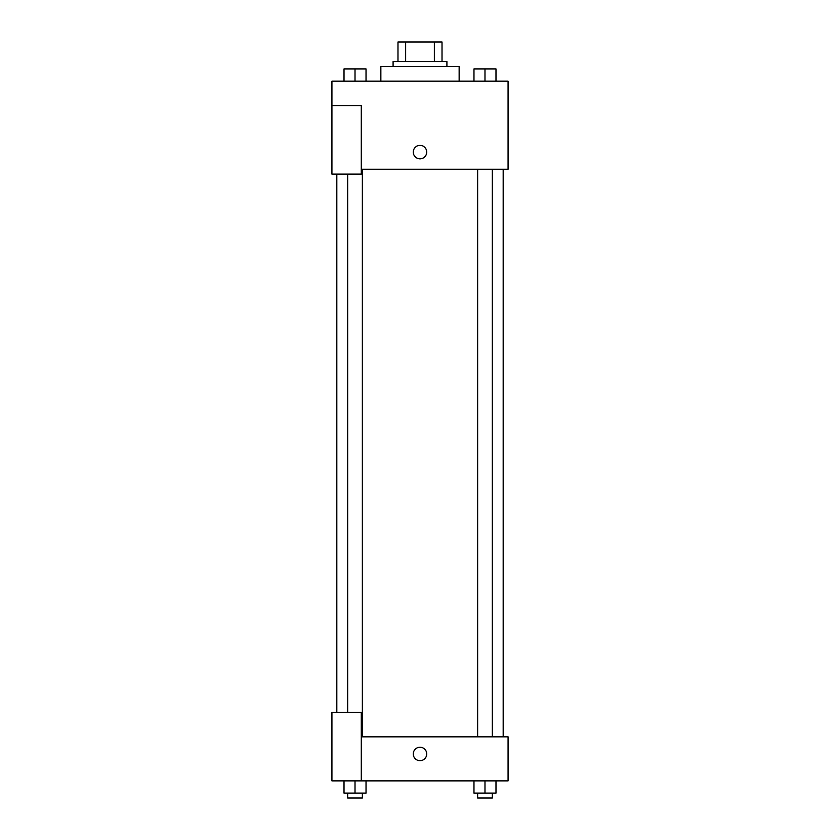 <?xml version="1.0" encoding="UTF-8"?>
<svg xmlns="http://www.w3.org/2000/svg" width="840" height="840" viewBox="0 0 840 840"><rect width="100%" height="100%" fill="white"/><g stroke="black" fill="none" stroke-linecap="round" stroke-linejoin="round"><path stroke-width="1.26" d="M405.647 61.572L405.647 42L397.981 42L397.981 61.572L397.981 42M405.647 42L442.019 42L442.019 61.572M434.354 61.572L434.354 42M393.089 66.465L393.089 61.572L446.911 61.572L446.911 66.465M459.144 81.144L459.144 66.465L380.856 66.465L380.856 81.144M331.926 105.609L331.926 174.122L361.284 174.122L361.284 105.609L331.926 105.609L331.926 81.144L508.074 81.144L508.074 169.228L361.284 169.228M413.269 152.093A6.731 6.731 0 0 1 423.36 146.276A6.731 6.731 0 0 1 423.36 157.92A6.731 6.731 0 0 1 413.269 152.093M361.284 736.837L508.074 736.837L508.074 780.875L331.926 780.875L331.926 712.373L361.284 712.373L361.284 780.875M413.269 753.963A6.731 6.731 0 0 1 423.36 748.135A6.731 6.731 0 0 1 423.36 759.791A6.731 6.731 0 0 1 413.269 753.963M473.97 780.875L473.97 793.107L495.989 793.107L495.989 780.875L495.989 793.107M484.985 793.107L484.985 780.875M492.324 793.107L492.324 798L477.645 798L477.645 793.107M344.012 780.875L344.012 793.107L366.03 793.107L366.03 780.875L366.03 793.107M355.016 793.107L355.016 780.875M362.355 793.107L362.355 798L347.676 798L347.676 793.107M473.97 81.144L473.97 68.912L495.989 68.912L495.989 81.144L495.989 68.912M484.985 81.144L484.985 68.912M492.324 68.912L477.645 68.912M344.012 81.144L344.012 68.912L366.03 68.912L366.03 81.144L366.03 68.912M355.016 81.144L355.016 68.912M362.355 68.912L347.676 68.912M503.181 736.837L503.181 169.228M336.819 712.373L336.819 174.122M477.645 169.228L477.645 736.837M492.324 169.228L492.324 736.837M362.355 736.837L362.355 169.228M347.676 712.373L347.676 174.122"/></g></svg>
